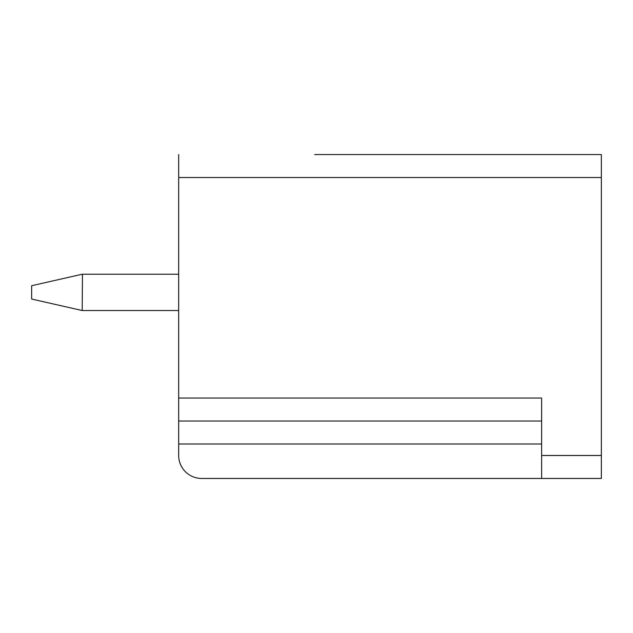 <?xml version="1.0" encoding="UTF-8"?>
<svg xmlns="http://www.w3.org/2000/svg" width="633" height="633" viewBox="0 0 633 633"><rect width="100%" height="100%" fill="white"/><g stroke="black" fill="none" stroke-linecap="round" stroke-linejoin="round"><path stroke-width="0.95" d="M601.35 177.517L178.672 177.517L178.672 455.483A22.97 22.97 0 0 0 201.642 478.453L601.35 478.453L601.35 154.547L314.664 154.547M178.672 177.517L178.672 154.547M541.626 478.453L541.626 398.046L178.672 398.046M178.672 421.024L541.626 421.024M178.672 310.526L82.187 310.526L31.65 299.045L31.65 285.72L82.187 274.231M178.672 274.231L82.472 274.231L82.187 310.526M601.35 455.483L541.626 455.483M178.672 443.994L541.626 443.994"/></g></svg>
